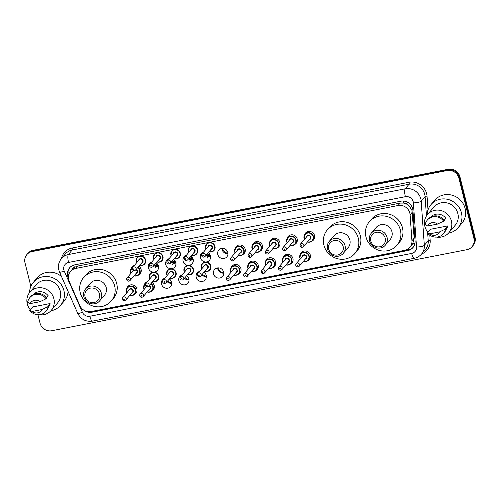 <?xml version="1.0" encoding="UTF-8"?>
<svg xmlns="http://www.w3.org/2000/svg" width="500" height="500" viewBox="0 0 500 500"><rect width="100%" height="100%" fill="white"/><g stroke="black" fill="none" stroke-linecap="round" stroke-linejoin="round"><path stroke-width="0.75" d="M300.344 254.331A5.275 5 40.5 0 1 310.294 255.087A5.275 5 40.5 0 1 307.775 260.675M283 257.712A5.275 5 40.5 0 1 292.95 258.475A5.275 5 40.5 0 1 290.438 264.056M265.656 261.1A5.275 5 40.5 0 1 275.606 261.856A5.275 5 40.5 0 1 273.094 267.444M248.312 264.488A5.275 5 40.5 0 1 258.263 265.244A5.275 5 40.5 0 1 255.75 270.831M230.969 267.869A5.275 5 40.5 0 1 240.925 268.631A5.275 5 40.5 0 1 238.406 274.212M223.731 273.113A5.275 5 40.5 0 1 217.644 267.919M223.581 272.019A5.275 5 40.5 0 1 217.456 277.925A5.275 5 40.5 0 1 214.556 269.569A5.275 5 40.5 0 1 223.581 272.019M206.388 276.494A5.275 5 40.5 0 1 201.806 274.831M204.025 272.231A5.275 5 40.5 0 1 200.113 281.312A5.275 5 40.5 0 1 199.456 271.481M189.05 279.881A5.275 5 40.5 0 1 184.462 278.219M186.681 275.613A5.275 5 40.5 0 1 182.775 284.7A5.275 5 40.5 0 1 182.119 274.869M171.706 283.269A5.275 5 40.5 0 1 167.119 281.606M169.344 279A5.275 5 40.5 0 1 165.431 288.087A5.275 5 40.5 0 1 164.775 278.256M152 282.387A5.275 5 40.5 0 1 151.694 291.144M126.919 288.188A5.275 5 40.5 0 1 136.869 288.944A5.275 5 40.5 0 1 134.356 294.531M287.219 238.181A5.275 5 40.5 0 1 297.175 238.944A5.275 5 40.5 0 1 294.656 244.525M269.881 241.569A5.275 5 40.5 0 1 279.831 242.325A5.275 5 40.5 0 1 277.319 247.913M252.537 244.95A5.275 5 40.5 0 1 262.488 245.712A5.275 5 40.5 0 1 259.975 251.294M235.194 248.337A5.275 5 40.5 0 1 245.144 249.1A5.275 5 40.5 0 1 242.631 254.681M304.562 234.794A5.275 5 40.5 0 1 314.513 235.556A5.275 5 40.5 0 1 312 241.137M227.956 253.575A5.275 5 40.5 0 1 221.869 248.381M227.806 252.481A5.275 5 40.5 0 1 221.681 258.394A5.275 5 40.5 0 1 218.781 250.037A5.275 5 40.5 0 1 227.806 252.481M208.525 256.806A5.275 5 40.5 0 1 206.025 255.3M208.25 252.694A5.275 5 40.5 0 1 204.338 261.781A5.275 5 40.5 0 1 203.681 251.95M191.188 260.194A5.275 5 40.5 0 1 188.688 258.688M190.906 256.081A5.275 5 40.5 0 1 186.994 265.169A5.275 5 40.5 0 1 186.337 255.338M173.844 263.575A5.275 5 40.5 0 1 171.344 262.075M173.562 259.469A5.275 5 40.5 0 1 169.656 268.55A5.275 5 40.5 0 1 169 258.725M156.5 266.962A5.275 5 40.5 0 1 154 265.456M156.225 262.856A5.275 5 40.5 0 1 152.312 271.938A5.275 5 40.5 0 1 151.656 262.106M138.881 266.238A5.275 5 40.5 0 1 138.575 274.994M171.681 282.938A6.594 6.25 40.5 0 1 167.669 280.963M189.025 279.55A6.594 6.25 40.5 0 1 185.012 277.575M206.369 276.169A6.594 6.25 40.5 0 1 202.356 274.188M223.713 272.781A6.594 6.25 40.5 0 1 217.969 267.887M155.219 265.4A6.594 6.25 40.5 0 1 154.55 264.812M172.556 262.013A6.594 6.25 40.5 0 1 171.894 261.425M189.9 258.631A6.594 6.25 40.5 0 1 189.237 258.044M207.244 255.244A6.594 6.25 40.5 0 1 206.575 254.656M227.938 253.25A6.594 6.25 40.5 0 1 222.194 248.35M409.806 247.338A9.894 9.375 -139.5 0 0 411.938 240.75L410.087 214.756A9.894 9.375 -139.5 0 0 409.819 213.094A9.894 9.375 -139.5 0 0 398.081 205.506L75.662 268.45A9.894 9.375 -139.5 0 0 70.481 271.45A9.894 9.375 -139.5 0 0 69.169 281.312L79.85 305.581A9.894 9.375 -139.5 0 0 91.044 311.562L404.631 250.338A9.894 9.375 -139.5 0 0 409.806 247.338L412.75 243.713L414.156 238.144L412.025 210.506L409.344 206.075L407.181 204.4A3.3 3.125 -139.5 0 0 403.825 203.044A9.894 2.519 -101 0 1 403.375 201.025M403.825 203.044L403.656 203.075A9.894 9.375 40.5 0 1 407.181 204.4M70.481 271.45L72.531 269.05A9.894 9.375 40.5 0 1 74.494 267.337L74.331 267.369A3.3 3.125 -139.5 0 0 71.944 269.738M403.656 203.075L400.131 203.1L77.713 266.044L74.494 267.337M144.262 284.8A5.275 5 40.5 0 1 147.431 281.644M131.137 268.65A5.275 5 40.5 0 1 134.312 265.494M83.9 310.212A9.894 9.375 -139.5 0 0 91.981 312.213L407.788 250.562A9.894 9.375 -139.5 0 0 412.969 247.562A9.894 9.375 -139.5 0 0 415.094 240.969L412.925 210.431A9.894 9.375 -139.5 0 0 412.656 208.769A9.894 9.375 -139.5 0 0 400.919 201.181L74.731 264.856A9.894 9.375 -139.5 0 0 69.556 267.863A9.894 9.375 -139.5 0 0 68.244 277.725L68.35 277.969M30.869 286.369L25 262.838A9.894 9.375 40.5 0 1 26.862 254.587A9.894 9.375 40.5 0 1 32.044 251.581L447.131 170.55A9.894 9.375 40.5 0 1 458.875 178.137L473.906 238.444A9.894 9.375 40.5 0 1 472.044 246.694A9.894 9.375 40.5 0 1 466.869 249.694L51.775 330.731A9.894 9.375 40.5 0 1 40.038 323.144L37.938 314.725M26.862 254.587L27.956 253.306A9.894 9.375 40.5 0 1 33.131 250.306L448.225 169.269A9.894 9.375 40.5 0 1 459.963 176.856L475 237.162L474.456 237.8A9.894 9.375 40.5 0 1 472.587 246.056A9.894 9.375 40.5 0 0 474.456 237.8L459.419 177.5L474.456 237.8L473.906 238.444M448.225 169.269L447.675 169.906A9.894 9.375 40.5 0 1 459.419 177.5A9.894 9.375 40.5 0 0 447.675 169.906L32.587 250.944L447.675 169.906L447.131 170.55M27.413 253.944A9.894 9.375 40.5 0 1 32.587 250.944A9.894 9.375 40.5 0 0 27.413 253.944M68.419 276.1A9.894 9.375 40.5 0 1 69.837 267.544M413.231 247.231A9.894 9.375 40.5 0 1 408.338 249.919L92.525 311.575A9.894 9.375 40.5 0 1 89.856 311.712M475 237.162A9.894 9.375 40.5 0 1 473.137 245.413L472.044 246.694M427.125 215A17.812 16.881 40.5 0 1 430.994 204.594A17.812 16.881 40.5 0 1 448.306 199.506A17.812 16.881 40.5 0 1 461.45 212.856A17.812 16.881 40.5 0 1 458.1 227.712A17.812 16.881 40.5 0 1 448.438 233.181M430.994 204.594L434.681 200.275A17.812 16.881 40.5 0 1 451.994 195.181A17.812 16.881 40.5 0 1 465.138 208.531A17.812 16.881 40.5 0 1 461.781 223.394L458.1 227.712M427.706 231.962A14.019 13.288 40.5 0 1 424.825 226.275A14.019 13.288 40.5 0 1 427.463 214.581A14.019 13.288 40.5 0 1 441.087 210.575A14.019 13.288 40.5 0 1 451.431 221.081A14.019 13.288 40.5 0 1 448.794 232.775A14.019 13.288 40.5 0 1 436.619 237.1M427.463 214.581L433.881 207.056A14.019 13.288 40.5 0 1 447.506 203.05A14.019 13.288 40.5 0 1 457.85 213.556A14.019 13.288 40.5 0 1 455.213 225.25L448.794 232.775M447.644 225.938L445.594 228.337L446.281 228.206L445.6 229.006A10.556 10.006 40.5 0 1 443.425 233.731A10.556 10.006 40.5 0 1 427.156 232.606L430.569 229.269L447.644 225.938A9.894 9.375 40.5 0 1 445.875 229.838M439.487 231.931A6.594 6.25 40.5 0 1 429.712 233.844L439.487 231.931L445.6 229.006M429.712 233.844L427.156 232.606M446.281 228.206A10.556 10.006 40.5 0 1 444.113 232.931L443.425 233.731M444.056 220L445.688 218.088A9.894 9.375 40.5 0 0 430.825 217M427.756 225.987A6.594 6.25 40.5 0 1 437.531 224.081L427.756 225.987L425.2 224.756A10.556 10.006 40.5 0 1 427.369 220.031A10.556 10.006 40.5 0 1 443.638 221.156L444.325 220.356A10.556 10.006 40.5 0 0 428.05 219.231L427.369 220.031M437.531 224.081L443.638 221.156M370.788 240.963A7.588 7.188 40.5 0 1 376.188 232.331A7.588 7.188 40.5 0 1 385.188 238.15A7.588 7.188 40.5 0 1 379.787 246.781A7.588 7.188 40.5 0 1 370.788 240.963M369.562 240.869A9.237 8.75 40.5 0 1 371.3 233.162A9.237 8.75 40.5 0 1 380.275 230.525A9.237 8.75 40.5 0 1 387.094 237.444A9.237 8.75 40.5 0 1 385.356 245.15A9.237 8.75 40.5 0 1 376.381 247.787A9.237 8.75 40.5 0 1 369.562 240.869M385.356 245.15L390.2 239.469A9.237 8.75 -139.5 0 0 391.944 231.762A9.237 8.75 -139.5 0 0 385.125 224.838A9.237 8.75 -139.5 0 0 376.15 227.481L371.3 233.162M365.956 236.838A18.137 17.194 40.5 0 1 369.375 221.7A18.137 17.194 40.5 0 1 387.006 216.513A18.137 17.194 40.5 0 1 400.394 230.113A18.137 17.194 40.5 0 1 396.975 245.244A18.137 17.194 40.5 0 1 379.35 250.431A18.137 17.194 40.5 0 1 365.956 236.838M369.375 221.7L371.425 219.3A18.137 17.194 40.5 0 1 389.05 214.112A18.137 17.194 40.5 0 1 402.444 227.712A18.137 17.194 40.5 0 1 399.025 242.844L396.975 245.244M328.713 249.175A7.588 7.188 40.5 0 1 334.113 240.544A7.588 7.188 40.5 0 1 343.113 246.363A7.588 7.188 40.5 0 1 337.719 254.994A7.588 7.188 40.5 0 1 328.713 249.175M327.494 249.081A9.237 8.75 40.5 0 1 329.231 241.375A9.237 8.75 40.5 0 1 338.206 238.738A9.237 8.75 40.5 0 1 345.019 245.656A9.237 8.75 40.5 0 1 343.281 253.363A9.237 8.75 40.5 0 1 334.306 256.006A9.237 8.75 40.5 0 1 327.494 249.081M343.281 253.363L348.131 247.681A9.237 8.75 -139.5 0 0 349.869 239.975A9.237 8.75 -139.5 0 0 343.05 233.05A9.237 8.75 -139.5 0 0 334.075 235.694L329.231 241.375M323.888 245.05A18.137 17.194 40.5 0 1 327.3 229.913A18.137 17.194 40.5 0 1 344.931 224.725A18.137 17.194 40.5 0 1 358.319 238.325A18.137 17.194 40.5 0 1 354.906 253.463A18.137 17.194 40.5 0 1 337.275 258.644A18.137 17.194 40.5 0 1 323.888 245.05M327.3 229.913L329.35 227.512A18.137 17.194 40.5 0 1 346.981 222.325A18.137 17.194 40.5 0 1 360.369 235.925A18.137 17.194 40.5 0 1 356.95 251.056L354.906 253.463M85.044 296.744A7.588 7.188 40.5 0 1 90.444 288.119A7.588 7.188 40.5 0 1 99.444 293.938A7.588 7.188 40.5 0 1 94.044 302.562A7.588 7.188 40.5 0 1 85.044 296.744M83.819 296.65A9.237 8.75 40.5 0 1 85.562 288.944A9.237 8.75 40.5 0 1 94.537 286.306A9.237 8.75 40.5 0 1 101.35 293.231A9.237 8.75 40.5 0 1 99.612 300.931A9.237 8.75 40.5 0 1 90.638 303.575A9.237 8.75 40.5 0 1 83.819 296.65M99.612 300.931L104.462 295.25A9.237 8.75 -139.5 0 0 106.2 287.544A9.237 8.75 -139.5 0 0 99.381 280.625A9.237 8.75 -139.5 0 0 90.406 283.263L85.562 288.944M80.219 292.619A18.137 17.194 40.5 0 1 83.631 277.481A18.137 17.194 40.5 0 1 101.263 272.3A18.137 17.194 40.5 0 1 114.65 285.894A18.137 17.194 40.5 0 1 111.237 301.031A18.137 17.194 40.5 0 1 93.606 306.219A18.137 17.194 40.5 0 1 80.219 292.619M83.631 277.481L85.681 275.081A18.137 17.194 40.5 0 1 103.312 269.9A18.137 17.194 40.5 0 1 116.7 283.494A18.137 17.194 40.5 0 1 113.281 298.631L111.237 301.031M29.562 292.613A17.812 16.881 40.5 0 1 33.438 282.213A17.812 16.881 40.5 0 1 50.744 277.119A17.812 16.881 40.5 0 1 63.894 290.469A17.812 16.881 40.5 0 1 60.538 305.331A17.812 16.881 40.5 0 1 50.875 310.794M33.438 282.213L37.125 277.887A17.812 16.881 40.5 0 1 61.494 276.488M30.15 309.575A14.019 13.288 40.5 0 1 27.262 303.888A14.019 13.288 40.5 0 1 29.906 292.194A14.019 13.288 40.5 0 1 43.525 288.188A14.019 13.288 40.5 0 1 53.875 298.694A14.019 13.288 40.5 0 1 51.231 310.387A14.019 13.288 40.5 0 1 39.062 314.713M29.906 292.194L36.325 284.669A14.019 13.288 40.5 0 1 49.944 280.663A14.019 13.288 40.5 0 1 60.294 291.169A14.019 13.288 40.5 0 1 57.65 302.869L51.231 310.387M50.087 303.55L48.038 305.95L48.719 305.819L48.038 306.619A10.556 10.006 40.5 0 1 45.869 311.344A10.556 10.006 40.5 0 1 29.594 310.219L33.013 306.887L50.087 303.55A9.894 9.375 40.5 0 1 48.312 307.45M41.931 309.55A6.594 6.25 40.5 0 1 32.156 311.456L41.931 309.55L48.038 306.619M32.156 311.456L29.594 310.219M48.719 305.819A10.556 10.006 40.5 0 1 46.55 310.544L45.869 311.344M46.494 297.613L48.125 295.7A9.894 9.375 40.5 0 0 33.269 294.613M68.069 291.425A17.812 16.881 40.5 0 1 64.225 301.006L60.538 305.331M30.194 303.606A6.594 6.25 40.5 0 1 39.969 301.694L30.194 303.606L27.637 302.369A10.556 10.006 40.5 0 1 29.806 297.644A10.556 10.006 40.5 0 1 46.081 298.769L46.762 297.969A10.556 10.006 40.5 0 0 30.494 296.844L29.806 297.644M39.969 301.694L46.081 298.769M412.306 212.156L410.087 214.756M67.95 273.075A9.894 1.431 -23.8 0 0 69.681 272.556M408.894 249.794A9.894 2.519 -101 0 1 408.5 248.588M412.75 243.713A9.894 2.306 -4.1 0 0 414.938 243.494M409.344 206.075A9.894 2.306 -4.1 0 0 411.444 205.906M74.331 267.369A9.894 2.519 -101 0 1 73.831 265.081M400.131 203.1L398.081 205.506M414.156 238.144L411.938 240.75M77.713 266.044L75.662 268.45M413.206 201.744A6.594 6.25 -139.5 0 0 405.381 196.688L68.55 262.444A6.594 6.25 -139.5 0 0 63.856 269.95A6.594 6.25 -139.5 0 0 64.219 271.019L82.381 312.269A6.594 6.25 -139.5 0 0 89.838 316.256L411.656 253.431A6.594 6.25 -139.5 0 0 416.525 247.037L413.381 202.856A6.594 6.25 -139.5 0 0 413.206 201.744M68.55 262.444A6.594 1.681 79 0 1 68.35 254.562L405.181 188.8A13.194 12.506 40.5 0 1 420.831 198.919A13.194 12.506 40.5 0 1 421.188 201.137L425.075 196.581A13.194 12.506 -139.5 0 0 424.725 194.363A13.194 12.506 -139.5 0 0 409.069 184.244L72.237 250A13.194 12.506 -139.5 0 0 65.338 254L61.444 258.562A13.194 12.506 40.5 0 1 68.35 254.562L72.237 250A1.65 0.419 -101 0 0 72.188 248.025L409.019 182.269A1.65 0.419 -101 0 1 409.069 184.244L405.181 188.8A6.594 1.681 79 0 0 405.381 196.688M61.444 258.562C58.738 261.906 57.862 265.7 58.819 269.944L59.55 272.075A6.594 0.956 -23.8 0 0 64.219 271.019M409.019 182.269A14.844 14.069 40.5 0 1 426.631 193.656A14.844 14.069 40.5 0 1 427.031 196.15L428.006 209.869M429.806 235.181L430.169 240.331A14.844 14.069 40.5 0 1 421.544 254.05M61.494 258.5A14.844 14.069 40.5 0 1 72.188 248.025M458.875 178.137L459.963 176.856M32.044 251.581L33.131 250.306M413.381 202.856A6.594 1.538 -4.1 0 0 421.188 201.137L424.331 245.319L428.219 240.756L427.688 233.281M416.525 247.037A6.594 1.538 -4.1 0 0 424.331 245.319A13.194 12.506 40.5 0 1 421.494 254.106L425.381 249.55A13.194 12.506 -139.5 0 0 428.219 240.756A1.65 0.388 175.9 0 1 430.169 240.331M426.456 215.938L425.075 196.581A1.65 0.388 175.9 0 1 427.031 196.15M59.55 272.075L77.706 313.325A6.594 0.956 -23.8 0 0 82.381 312.269M89.838 316.256A6.594 1.681 79 0 0 92.469 321.131L414.281 258.3C417.169 257.712 419.569 256.319 421.494 254.106M411.656 253.431A6.594 1.681 79 0 0 414.281 258.3M408.338 249.919L407.788 250.562M92.525 311.575L91.981 312.213M304.462 239.4A4.95 4.688 40.5 0 1 309.8 232.787A4.95 4.688 40.5 0 1 312.519 240.625A4.95 4.688 40.5 0 1 307.475 241.969L309.7 242.169L312.519 240.625L314.4 238.419M307.625 241.788A4.619 4.375 -139.5 0 0 313.069 236.637A4.619 4.375 -139.5 0 0 307.594 233.094A4.619 4.375 -139.5 0 0 304.613 239.219M306.45 237.069A2.306 2.188 40.5 0 1 310.881 237.069A2.306 2.188 40.5 0 1 309.462 239.638M303.431 246.7L310.125 238.856A1.981 1.875 -139.5 0 0 309.037 235.725A1.981 1.875 -139.5 0 0 307.113 236.287L300.425 244.131A1.981 1.875 40.5 0 1 303.806 245.05A1.981 1.875 40.5 0 1 303.431 246.7C301.919 247.719 300.781 247.444 300.012 245.875L300.425 244.131A1.981 1.875 40.5 0 0 300.05 245.781M301.275 245.881A0.331 0.312 -139.5 0 0 301.663 246.131A0.331 0.312 -139.5 0 0 301.9 245.756A0.331 0.312 -139.5 0 0 301.506 245.506A0.331 0.312 -139.5 0 0 301.275 245.881M287.119 242.781A4.95 4.688 40.5 0 1 292.456 236.175A4.95 4.688 40.5 0 1 295.175 244.013A4.95 4.688 40.5 0 1 290.131 245.35M290.281 245.169A4.619 4.375 -139.5 0 0 295.725 240.025A4.619 4.375 -139.5 0 0 290.25 236.481A4.619 4.375 -139.5 0 0 287.275 242.6M289.106 240.45A2.306 2.188 40.5 0 1 293.538 240.45A2.306 2.188 40.5 0 1 292.119 243.019M286.094 250.087L292.781 242.244A1.981 1.875 -139.5 0 0 291.694 239.106A1.981 1.875 -139.5 0 0 289.769 239.675L283.081 247.519A1.981 1.875 40.5 0 1 286.462 248.438A1.981 1.875 40.5 0 1 286.094 250.087C284.575 251.1 283.438 250.825 282.675 249.262L283.081 247.519A1.981 1.875 40.5 0 0 282.706 249.169M283.931 249.262A0.331 0.312 -139.5 0 0 284.325 249.519A0.331 0.312 -139.5 0 0 284.556 249.144A0.331 0.312 -139.5 0 0 284.169 248.888A0.331 0.312 -139.5 0 0 283.931 249.262M269.775 246.169A4.95 4.688 40.5 0 1 275.113 239.562A4.95 4.688 40.5 0 1 277.838 247.394A4.95 4.688 40.5 0 1 272.787 248.738L275.012 248.944L277.838 247.394L279.713 245.194M272.944 248.556A4.619 4.375 -139.5 0 0 278.387 243.406A4.619 4.375 -139.5 0 0 272.906 239.869A4.619 4.375 -139.5 0 0 269.931 245.987M271.762 243.837A2.306 2.188 40.5 0 1 276.194 243.837A2.306 2.188 40.5 0 1 274.775 246.406M268.75 253.475L275.438 245.631A1.981 1.875 -139.5 0 0 274.35 242.494A1.981 1.875 -139.5 0 0 272.431 243.062L265.738 250.906A1.981 1.875 40.5 0 1 269.119 251.819A1.981 1.875 40.5 0 1 268.75 253.475C267.231 254.488 266.094 254.213 265.331 252.65L265.738 250.906A1.981 1.875 40.5 0 0 265.363 252.556M266.588 252.65A0.331 0.312 -139.5 0 0 266.981 252.9A0.331 0.312 -139.5 0 0 267.213 252.525A0.331 0.312 -139.5 0 0 266.825 252.275A0.331 0.312 -139.5 0 0 266.588 252.65M254.844 242.156L252.963 244.363L252.025 248.506L252.425 249.569A4.95 4.688 40.5 0 1 257.775 242.944A4.95 4.688 40.5 0 1 260.494 250.781A4.95 4.688 40.5 0 1 255.444 252.125L257.675 252.331L260.494 250.781L262.375 248.575M255.6 251.944A4.619 4.375 -139.5 0 0 261.044 246.794A4.619 4.375 -139.5 0 0 255.562 243.256A4.619 4.375 -139.5 0 0 252.587 249.375M254.425 247.225A2.306 2.188 40.5 0 1 258.85 247.225A2.306 2.188 40.5 0 1 257.431 249.794M251.406 256.856L258.1 249.013A1.981 1.875 -139.5 0 0 257.006 245.881A1.981 1.875 -139.5 0 0 255.087 246.444L248.394 254.288A1.981 1.875 40.5 0 1 251.781 255.206A1.981 1.875 40.5 0 1 251.406 256.856C249.894 257.875 248.75 257.6 247.987 256.031L248.394 254.288A1.981 1.875 40.5 0 0 248.025 255.944M249.244 256.038A0.331 0.312 -139.5 0 0 249.638 256.288A0.331 0.312 -139.5 0 0 249.875 255.912A0.331 0.312 -139.5 0 0 249.481 255.662A0.331 0.312 -139.5 0 0 249.244 256.038M235.094 252.944A4.95 4.688 40.5 0 1 240.431 246.331A4.95 4.688 40.5 0 1 243.15 254.169A4.95 4.688 40.5 0 1 238.1 255.512M238.256 255.331A4.619 4.375 -139.5 0 0 243.7 250.181A4.619 4.375 -139.5 0 0 238.219 246.637A4.619 4.375 -139.5 0 0 235.244 252.763M237.081 250.606A2.306 2.188 40.5 0 1 241.506 250.606A2.306 2.188 40.5 0 1 240.094 253.175M234.062 260.244L240.756 252.4A1.981 1.875 -139.5 0 0 239.669 249.269A1.981 1.875 -139.5 0 0 237.744 249.831L231.05 257.675A1.981 1.875 40.5 0 1 234.438 258.594A1.981 1.875 40.5 0 1 234.062 260.244C232.55 261.256 231.406 260.981 230.644 259.419L231.05 257.675A1.981 1.875 40.5 0 0 230.681 259.325M231.906 259.419A0.331 0.312 -139.5 0 0 232.294 259.675A0.331 0.312 -139.5 0 0 232.531 259.3A0.331 0.312 -139.5 0 0 232.138 259.044A0.331 0.312 -139.5 0 0 231.906 259.419M206 249.231A4.95 4.688 40.5 0 1 211.337 242.625A4.95 4.688 40.5 0 1 214.062 250.456A4.95 4.688 40.5 0 1 209.013 251.8L211.238 252.006L214.062 250.456M209.169 251.619A4.619 4.375 -139.5 0 0 214.613 246.475A4.619 4.375 -139.5 0 0 209.131 242.931A4.619 4.375 -139.5 0 0 206.156 249.05M207.987 246.9A2.306 2.188 40.5 0 1 212.419 246.9A2.306 2.188 40.5 0 1 211 249.469M204.975 256.537L211.663 248.694A1.981 1.875 -139.5 0 0 210.575 245.556A1.981 1.875 -139.5 0 0 208.656 246.125L201.962 253.969A1.981 1.875 40.5 0 1 205.344 254.887A1.981 1.875 40.5 0 1 204.975 256.537C203.456 257.55 202.319 257.275 201.556 255.712L201.962 253.969A1.981 1.875 40.5 0 0 201.588 255.619M202.812 255.712A0.331 0.312 -139.5 0 0 203.206 255.969A0.331 0.312 -139.5 0 0 203.438 255.594A0.331 0.312 -139.5 0 0 203.05 255.338A0.331 0.312 -139.5 0 0 202.812 255.712M190.35 246.062L189.188 247.425L188.25 251.569L188.65 252.631A4.95 4.688 40.5 0 1 194 246.006A4.95 4.688 40.5 0 1 196.719 253.844A4.95 4.688 40.5 0 1 191.669 255.188L193.894 255.394L196.719 253.844M191.825 255.006A4.619 4.375 -139.5 0 0 197.269 249.856A4.619 4.375 -139.5 0 0 191.788 246.319A4.619 4.375 -139.5 0 0 188.812 252.438M190.65 250.287A2.306 2.188 40.5 0 1 195.075 250.287A2.306 2.188 40.5 0 1 193.656 252.856M187.631 259.925L194.325 252.081A1.981 1.875 -139.5 0 0 193.231 248.944A1.981 1.875 -139.5 0 0 191.312 249.513L184.619 257.356A1.981 1.875 40.5 0 1 188.006 258.269A1.981 1.875 40.5 0 1 187.631 259.925C186.119 260.938 184.975 260.663 184.213 259.1L184.619 257.356A1.981 1.875 40.5 0 0 184.25 259.006M185.469 259.1A0.331 0.312 -139.5 0 0 185.863 259.35A0.331 0.312 -139.5 0 0 186.1 258.975A0.331 0.312 -139.5 0 0 185.706 258.725A0.331 0.312 -139.5 0 0 185.469 259.1M171.319 256.006A4.95 4.688 40.5 0 1 176.656 249.394A4.95 4.688 40.5 0 1 179.375 257.231A4.95 4.688 40.5 0 1 174.325 258.575M174.481 258.394A4.619 4.375 -139.5 0 0 179.925 253.244A4.619 4.375 -139.5 0 0 174.444 249.7A4.619 4.375 -139.5 0 0 171.469 255.825M173.306 253.675A2.306 2.188 40.5 0 1 177.731 253.669A2.306 2.188 40.5 0 1 176.319 256.244M170.287 263.306L176.981 255.463A1.981 1.875 -139.5 0 0 175.894 252.331A1.981 1.875 -139.5 0 0 173.969 252.894L167.275 260.738A1.981 1.875 40.5 0 1 170.662 261.656A1.981 1.875 40.5 0 1 170.287 263.306C168.775 264.325 167.631 264.05 166.869 262.481L167.275 260.738A1.981 1.875 40.5 0 0 166.906 262.387M168.131 262.488A0.331 0.312 -139.5 0 0 168.519 262.738A0.331 0.312 -139.5 0 0 168.756 262.362A0.331 0.312 -139.5 0 0 168.363 262.113A0.331 0.312 -139.5 0 0 168.131 262.488M153.975 259.387A4.95 4.688 40.5 0 1 159.312 252.781A4.95 4.688 40.5 0 1 162.031 260.619A4.95 4.688 40.5 0 1 156.988 261.956M157.137 261.775A4.619 4.375 -139.5 0 0 162.581 256.631A4.619 4.375 -139.5 0 0 157.106 253.088A4.619 4.375 -139.5 0 0 154.131 259.206M155.963 257.056A2.306 2.188 40.5 0 1 160.394 257.056A2.306 2.188 40.5 0 1 158.975 259.625M152.944 266.694L159.637 258.85A1.981 1.875 -139.5 0 0 158.55 255.712A1.981 1.875 -139.5 0 0 156.625 256.281L149.938 264.125A1.981 1.875 40.5 0 1 153.319 265.044A1.981 1.875 40.5 0 1 152.944 266.694C151.431 267.706 150.294 267.431 149.525 265.869L149.938 264.125A1.981 1.875 40.5 0 0 149.562 265.775M150.787 265.869A0.331 0.312 -139.5 0 0 151.175 266.125A0.331 0.312 -139.5 0 0 151.412 265.75A0.331 0.312 -139.5 0 0 151.019 265.494A0.331 0.312 -139.5 0 0 150.787 265.869M138.325 256.219L137.162 257.581L136.225 261.725L136.619 262.787A4.95 4.688 40.5 0 1 141.969 256.169A4.95 4.688 40.5 0 1 144.688 264A4.95 4.688 40.5 0 1 139.644 265.344M139.8 265.163A4.619 4.375 -139.5 0 0 145.238 260.012A4.619 4.375 -139.5 0 0 139.762 256.475A4.619 4.375 -139.5 0 0 136.788 262.594M138.619 260.444A2.306 2.188 40.5 0 1 143.05 260.444A2.306 2.188 40.5 0 1 141.631 263.012M135.606 270.081L142.294 262.238A1.981 1.875 -139.5 0 0 141.206 259.1A1.981 1.875 -139.5 0 0 139.281 259.669L132.594 267.512A1.981 1.875 40.5 0 1 135.975 268.425A1.981 1.875 40.5 0 1 135.606 270.081C134.088 271.094 132.95 270.819 132.188 269.256L132.594 267.512A1.981 1.875 40.5 0 0 132.219 269.163M133.444 269.256A0.331 0.312 -139.5 0 0 133.837 269.506A0.331 0.312 -139.5 0 0 134.069 269.131A0.331 0.312 -139.5 0 0 133.681 268.881A0.331 0.312 -139.5 0 0 133.444 269.256M137.925 267.356A4.95 4.688 40.5 0 1 134.05 275.825M131.037 273.256A4.95 4.688 40.5 0 1 133.125 266.887M132.444 267.706A4.619 4.375 -139.5 0 0 131.194 273.075M134.2 275.644A4.619 4.375 -139.5 0 0 137.65 267.681M133.025 270.925A2.306 2.188 40.5 0 1 133.131 270.5M136.213 269.369A2.306 2.188 40.5 0 1 136.037 273.494M126.625 279.637A1.981 1.875 40.5 0 1 128.919 277.425A1.981 1.875 40.5 0 1 130.013 280.556L136.7 272.712A1.981 1.875 -139.5 0 0 135.931 269.694M127.85 279.738A0.331 0.312 -139.5 0 0 128.244 279.988A0.331 0.312 -139.5 0 0 128.475 279.613A0.331 0.312 -139.5 0 0 128.088 279.363A0.331 0.312 -139.5 0 0 127.85 279.738M302.65 251.531L300.769 253.738L299.831 257.881A4.95 4.688 40.5 0 1 305.575 252.319A4.95 4.688 40.5 0 1 308.294 260.156A4.95 4.688 40.5 0 1 303.25 261.5L305.5 261.7L308.294 260.156L310.175 257.95M303.406 261.319A4.619 4.375 -139.5 0 0 308.844 256.169A4.619 4.375 -139.5 0 0 303.369 252.631A4.619 4.375 -139.5 0 0 300.394 258.75M302.225 256.6A2.306 2.188 40.5 0 1 306.656 256.6A2.306 2.188 40.5 0 1 305.238 259.169M305.9 258.387A1.981 1.875 -139.5 0 0 304.812 255.256A1.981 1.875 -139.5 0 0 302.887 255.819L296.2 263.663A1.981 1.875 40.5 0 1 299.581 264.581A1.981 1.875 40.5 0 1 299.212 266.231L305.9 258.387M295.825 265.319A1.981 1.875 40.5 0 1 296.2 263.663L295.794 265.413C296.562 266.975 297.7 267.25 299.212 266.231M297.675 265.287A0.331 0.312 -139.5 0 0 297.288 265.038A0.331 0.312 -139.5 0 0 297.05 265.413A0.331 0.312 -139.5 0 0 297.444 265.663A0.331 0.312 -139.5 0 0 297.675 265.287M300.238 258.931A4.95 4.688 40.5 0 1 299.844 257.894M282.494 261.25A4.95 4.688 40.5 0 1 288.231 255.706A4.95 4.688 40.5 0 1 290.956 263.544A4.95 4.688 40.5 0 1 285.906 264.887M286.062 264.706A4.619 4.375 -139.5 0 0 291.506 259.556A4.619 4.375 -139.5 0 0 286.025 256.012A4.619 4.375 -139.5 0 0 283.05 262.137M284.887 259.988A2.306 2.188 40.5 0 1 289.312 259.981A2.306 2.188 40.5 0 1 287.894 262.556M288.556 261.775A1.981 1.875 -139.5 0 0 287.469 258.644A1.981 1.875 -139.5 0 0 285.55 259.206L278.856 267.05A1.981 1.875 40.5 0 1 282.238 267.969A1.981 1.875 40.5 0 1 281.869 269.619L288.556 261.775M278.481 268.7A1.981 1.875 40.5 0 1 278.856 267.05L278.45 268.794C279.219 270.356 280.356 270.631 281.869 269.619M280.331 268.675A0.331 0.312 -139.5 0 0 279.944 268.419A0.331 0.312 -139.5 0 0 279.706 268.794A0.331 0.312 -139.5 0 0 280.1 269.05A0.331 0.312 -139.5 0 0 280.331 268.675M282.894 262.319A4.95 4.688 40.5 0 1 282.5 261.281L282.887 262.331M265.15 264.631A4.95 4.688 40.5 0 1 270.894 259.094A4.95 4.688 40.5 0 1 273.612 266.931A4.95 4.688 40.5 0 1 268.562 268.269L270.812 268.469L273.612 266.931L275.494 264.725M268.719 268.087A4.619 4.375 -139.5 0 0 274.163 262.944A4.619 4.375 -139.5 0 0 268.681 259.4A4.619 4.375 -139.5 0 0 265.706 265.519M267.544 263.369A2.306 2.188 40.5 0 1 271.969 263.369A2.306 2.188 40.5 0 1 270.556 265.938M271.219 265.163A1.981 1.875 -139.5 0 0 270.131 262.025A1.981 1.875 -139.5 0 0 268.206 262.594L261.512 270.438A1.981 1.875 40.5 0 1 264.9 271.356A1.981 1.875 40.5 0 1 264.525 273.006L271.219 265.163M261.144 272.087A1.981 1.875 40.5 0 1 261.512 270.438L261.106 272.181C261.875 273.744 263.012 274.019 264.525 273.006M262.994 272.062A0.331 0.312 -139.5 0 0 262.6 271.806A0.331 0.312 -139.5 0 0 262.362 272.181A0.331 0.312 -139.5 0 0 262.756 272.438A0.331 0.312 -139.5 0 0 262.994 272.062M265.55 265.7A4.95 4.688 40.5 0 1 265.163 264.669L265.544 265.712M250.619 261.688L248.744 263.894L247.8 268.038A4.95 4.688 40.5 0 1 253.55 262.475A4.95 4.688 40.5 0 1 256.269 270.312A4.95 4.688 40.5 0 1 251.219 271.656L253.475 271.856L256.269 270.312L258.15 268.106M251.375 271.475A4.619 4.375 -139.5 0 0 256.819 266.325A4.619 4.375 -139.5 0 0 251.337 262.787A4.619 4.375 -139.5 0 0 248.363 268.906M250.2 266.756A2.306 2.188 40.5 0 1 254.625 266.756A2.306 2.188 40.5 0 1 253.212 269.325M253.875 268.55A1.981 1.875 -139.5 0 0 252.787 265.413A1.981 1.875 -139.5 0 0 250.863 265.981L244.175 273.825A1.981 1.875 40.5 0 1 247.556 274.738A1.981 1.875 40.5 0 1 247.181 276.394L253.875 268.55M243.8 275.475A1.981 1.875 40.5 0 1 244.175 273.825L243.762 275.569C244.531 277.131 245.675 277.406 247.181 276.394M245.65 275.444A0.331 0.312 -139.5 0 0 245.256 275.194A0.331 0.312 -139.5 0 0 245.025 275.569A0.331 0.312 -139.5 0 0 245.413 275.819A0.331 0.312 -139.5 0 0 245.65 275.444M248.212 269.088A4.95 4.688 40.5 0 1 247.819 268.05M230.469 271.406A4.95 4.688 40.5 0 1 236.206 265.863A4.95 4.688 40.5 0 1 238.925 273.7A4.95 4.688 40.5 0 1 233.881 275.044M234.031 274.862A4.619 4.375 -139.5 0 0 239.475 269.713A4.619 4.375 -139.5 0 0 234 266.169A4.619 4.375 -139.5 0 0 231.025 272.294M232.856 270.144A2.306 2.188 40.5 0 1 237.288 270.144A2.306 2.188 40.5 0 1 235.869 272.712M236.531 271.931A1.981 1.875 -139.5 0 0 235.444 268.8A1.981 1.875 -139.5 0 0 233.519 269.363L226.831 277.206A1.981 1.875 40.5 0 1 230.212 278.125A1.981 1.875 40.5 0 1 229.844 279.775L236.531 271.931M226.456 278.856A1.981 1.875 40.5 0 1 226.831 277.206L226.425 278.95C227.194 280.512 228.331 280.788 229.844 279.775M228.306 278.831A0.331 0.312 -139.5 0 0 227.913 278.581A0.331 0.312 -139.5 0 0 227.681 278.956A0.331 0.312 -139.5 0 0 228.075 279.206A0.331 0.312 -139.5 0 0 228.306 278.831M230.869 272.475A4.95 4.688 40.5 0 1 230.475 271.438L230.856 272.488M201.375 267.7A4.95 4.688 40.5 0 1 207.119 262.156A4.95 4.688 40.5 0 1 209.838 269.994A4.95 4.688 40.5 0 1 204.788 271.337L207.037 271.537L209.838 269.994M204.944 271.156A4.619 4.375 -139.5 0 0 210.387 266.006A4.619 4.375 -139.5 0 0 204.906 262.462A4.619 4.375 -139.5 0 0 201.931 268.587M203.769 266.431A2.306 2.188 40.5 0 1 208.194 266.431A2.306 2.188 40.5 0 1 206.775 269M207.444 268.225A1.981 1.875 -139.5 0 0 206.356 265.094A1.981 1.875 -139.5 0 0 204.431 265.656L197.738 273.5A1.981 1.875 40.5 0 1 201.125 274.419A1.981 1.875 40.5 0 1 200.75 276.069L207.444 268.225M197.369 275.15A1.981 1.875 40.5 0 1 197.738 273.5L197.331 275.244C198.1 276.806 199.237 277.081 200.75 276.069M199.219 275.125A0.331 0.312 -139.5 0 0 198.825 274.869A0.331 0.312 -139.5 0 0 198.588 275.244A0.331 0.312 -139.5 0 0 198.981 275.5A0.331 0.312 -139.5 0 0 199.219 275.125M209.319 253.663A6.594 6.25 -139.5 0 0 207.269 255.219L209.319 253.663M206.731 255.925A6.594 6.25 40.5 0 1 209.881 254.45M210.244 255.2A5.938 5.625 -139.5 0 0 207.344 256.319M210.55 256.3A4.95 4.688 -139.5 0 0 207.156 257.887M207.669 256.488A5.606 5.312 40.5 0 1 210.356 255.512M201.775 268.769A4.95 4.688 40.5 0 1 201.388 267.731L201.769 268.781M184.969 266.956L184.025 271.1A4.95 4.688 40.5 0 1 189.775 265.544A4.95 4.688 40.5 0 1 192.494 273.375A4.95 4.688 40.5 0 1 187.444 274.719L189.7 274.919L192.494 273.375M187.6 274.538A4.619 4.375 -139.5 0 0 193.044 269.394A4.619 4.375 -139.5 0 0 187.562 265.85A4.619 4.375 -139.5 0 0 184.587 271.969M186.425 269.819A2.306 2.188 40.5 0 1 190.85 269.819A2.306 2.188 40.5 0 1 189.438 272.387M190.1 271.613A1.981 1.875 -139.5 0 0 189.013 268.475A1.981 1.875 -139.5 0 0 187.087 269.044L180.394 276.887A1.981 1.875 40.5 0 1 183.781 277.806A1.981 1.875 40.5 0 1 183.406 279.456L190.1 271.613M180.025 278.538A1.981 1.875 40.5 0 1 180.394 276.887L179.988 278.631C180.756 280.194 181.9 280.469 183.406 279.456M181.875 278.506A0.331 0.312 -139.5 0 0 181.481 278.256A0.331 0.312 -139.5 0 0 181.25 278.631A0.331 0.312 -139.5 0 0 181.637 278.888A0.331 0.312 -139.5 0 0 181.875 278.506M191.981 257.05A6.594 6.25 -139.5 0 0 189.925 258.6L191.975 257.044M189.394 259.312A6.594 6.25 40.5 0 1 192.537 257.838M192.906 258.587A5.938 5.625 -139.5 0 0 190 259.706M193.206 259.688A4.95 4.688 -139.5 0 0 189.812 261.275M190.331 259.875A5.606 5.312 40.5 0 1 193.019 258.9M184.025 271.1L184.425 272.162A4.95 4.688 40.5 0 1 184.044 271.112M166.694 274.469A4.95 4.688 40.5 0 1 172.431 268.925A4.95 4.688 40.5 0 1 175.15 276.762A4.95 4.688 40.5 0 1 170.106 278.106M170.256 277.925A4.619 4.375 -139.5 0 0 175.7 272.775A4.619 4.375 -139.5 0 0 170.225 269.237A4.619 4.375 -139.5 0 0 167.25 275.356M169.081 273.206A2.306 2.188 40.5 0 1 173.512 273.206A2.306 2.188 40.5 0 1 172.094 275.775M172.756 274.994A1.981 1.875 -139.5 0 0 171.669 271.863A1.981 1.875 -139.5 0 0 169.744 272.425L163.056 280.269A1.981 1.875 40.5 0 1 166.438 281.188A1.981 1.875 40.5 0 1 166.062 282.838L172.756 274.994M162.681 281.925A1.981 1.875 40.5 0 1 163.056 280.269L162.644 282.019C163.419 283.581 164.556 283.856 166.062 282.838M164.531 281.894A0.331 0.312 -139.5 0 0 164.137 281.644A0.331 0.312 -139.5 0 0 163.906 282.019A0.331 0.312 -139.5 0 0 164.294 282.269A0.331 0.312 -139.5 0 0 164.531 281.894M174.638 260.438A6.594 6.25 -139.5 0 0 172.581 261.988L174.631 260.431M172.05 262.694A6.594 6.25 40.5 0 1 175.194 261.225M175.562 261.969A5.938 5.625 -139.5 0 0 172.662 263.087M175.863 263.069A4.95 4.688 -139.5 0 0 172.469 264.656M172.987 263.256A5.606 5.312 40.5 0 1 175.675 262.288M167.094 275.538A4.95 4.688 40.5 0 1 166.7 274.5L167.081 275.55M149.35 277.856A4.95 4.688 40.5 0 1 155.087 272.312A4.95 4.688 40.5 0 1 157.806 280.15A4.95 4.688 40.5 0 1 152.762 281.494L155.013 281.694L157.806 280.15M152.919 281.312A4.619 4.375 -139.5 0 0 158.356 276.163A4.619 4.375 -139.5 0 0 152.881 272.619A4.619 4.375 -139.5 0 0 149.906 278.744M151.738 276.594A2.306 2.188 40.5 0 1 156.169 276.588A2.306 2.188 40.5 0 1 154.75 279.163M155.412 278.381A1.981 1.875 -139.5 0 0 154.325 275.25A1.981 1.875 -139.5 0 0 152.4 275.812L145.712 283.656A1.981 1.875 40.5 0 1 149.094 284.575A1.981 1.875 40.5 0 1 148.725 286.225L155.412 278.381M145.338 285.306A1.981 1.875 40.5 0 1 145.712 283.656L145.306 285.4C146.075 286.962 147.213 287.238 148.725 286.225M147.188 285.281A0.331 0.312 -139.5 0 0 146.8 285.025A0.331 0.312 -139.5 0 0 146.562 285.4A0.331 0.312 -139.5 0 0 146.956 285.656A0.331 0.312 -139.5 0 0 147.188 285.281M157.294 263.825A6.594 6.25 -139.5 0 0 155.238 265.375L157.287 263.819M154.706 266.081A6.594 6.25 40.5 0 1 157.856 264.606M158.219 265.356A5.938 5.625 -139.5 0 0 155.319 266.475M158.525 266.456A4.95 4.688 -139.5 0 0 155.131 268.044M155.644 266.644A5.606 5.312 40.5 0 1 158.331 265.669M149.75 278.925A4.95 4.688 40.5 0 1 149.356 277.887L149.738 278.938M146.569 282L144.688 284.206L143.75 288.35A4.95 4.688 40.5 0 1 146.244 283.038M151.044 283.506A4.95 4.688 40.5 0 1 147.169 291.969L149.419 292.169L152.213 290.625L154.094 288.425M147.325 291.788A4.619 4.375 -139.5 0 0 150.769 283.825M145.569 283.85A4.619 4.375 -139.5 0 0 144.312 289.219M149.331 285.519A2.306 2.188 40.5 0 1 149.156 289.637M139.744 295.788A1.981 1.875 40.5 0 1 142.044 293.569A1.981 1.875 40.5 0 1 143.131 296.706L149.819 288.863A1.981 1.875 -139.5 0 0 149.05 285.844M141.594 295.763A0.331 0.312 -139.5 0 0 141.206 295.506A0.331 0.312 -139.5 0 0 140.969 295.881A0.331 0.312 -139.5 0 0 141.363 296.137A0.331 0.312 -139.5 0 0 141.594 295.763M143.75 288.35L144.144 289.413A4.95 4.688 40.5 0 1 143.763 288.369M146.144 287.069A2.306 2.188 40.5 0 1 146.25 286.65M126.412 291.719A4.95 4.688 40.5 0 1 132.15 286.175A4.95 4.688 40.5 0 1 134.875 294.012A4.95 4.688 40.5 0 1 129.825 295.356M129.981 295.175A4.619 4.375 -139.5 0 0 135.425 290.025A4.619 4.375 -139.5 0 0 129.944 286.488A4.619 4.375 -139.5 0 0 126.969 292.606M128.806 290.456A2.306 2.188 40.5 0 1 133.231 290.456A2.306 2.188 40.5 0 1 131.812 293.025M132.475 292.25A1.981 1.875 -139.5 0 0 131.387 289.113A1.981 1.875 -139.5 0 0 129.469 289.681L122.775 297.525A1.981 1.875 40.5 0 1 126.156 298.438A1.981 1.875 40.5 0 1 125.787 300.094L132.475 292.25M122.4 299.175A1.981 1.875 40.5 0 1 122.775 297.525L122.369 299.269C123.138 300.831 124.275 301.106 125.787 300.094M124.25 299.144A0.331 0.312 -139.5 0 0 123.863 298.894A0.331 0.312 -139.5 0 0 123.625 299.269A0.331 0.312 -139.5 0 0 124.019 299.519A0.331 0.312 -139.5 0 0 124.25 299.144M126.812 292.787A4.95 4.688 40.5 0 1 126.419 291.75L126.806 292.8M77.706 313.325C80.85 319.356 85.769 321.956 92.469 321.131M304.45 239.412L304.05 238.35L304.994 234.2L306.875 232M297.056 241.806L295.175 244.013L292.356 245.556L290.119 245.362M287.106 242.794L286.712 241.737L287.65 237.587L289.531 235.381M269.769 246.181L269.369 245.119L270.306 240.975L272.188 238.769M245.031 251.962L243.15 254.169L240.331 255.712L238.094 255.525M235.081 252.956L234.681 251.894L235.625 247.744L237.5 245.544M205.987 249.244L205.594 248.181L206.531 244.037L207.694 242.675M179.375 257.231L176.556 258.775L174.319 258.587M171.306 256.019L170.906 254.956L171.844 250.806L173.006 249.444M162.031 260.619L159.213 262.162L156.975 261.969M153.963 259.4L153.569 258.344L154.506 254.194L155.669 252.831M144.688 264L141.869 265.55L139.631 265.356M140.975 272.275L139.094 274.481L136.275 276.025L134.037 275.837M131.025 273.269L130.631 272.206L131.569 268.056L133.45 265.856M130.013 280.556C128.494 281.575 127.356 281.3 126.594 279.731L127 277.987L133.306 270.594M299.831 257.881L300.225 258.944M285.306 254.919L283.425 257.119L282.488 261.269M285.894 264.9L288.156 265.087L290.956 263.544L292.838 261.337M267.962 258.3L266.081 260.506L265.144 264.65M247.8 268.038L248.2 269.1M233.281 265.075L231.4 267.275L230.463 271.425M233.869 275.056L236.131 275.244L238.925 273.7L240.806 271.494M202.306 263.569L201.369 267.719M206.688 255.894L207.269 255.219M189.35 259.275L189.925 258.6M167.625 270.344L166.688 274.488M172.006 262.663L172.581 261.988M170.094 278.119L172.356 278.306L175.15 276.762M150.281 273.725L149.344 277.875M154.662 266.05L155.238 265.375M146.425 286.737L140.119 294.137L139.713 295.881C140.481 297.444 141.619 297.719 143.131 296.706M129.225 285.387L127.344 287.594L126.406 291.737M129.812 295.369L132.075 295.556L134.875 294.012L136.75 291.806"/></g></svg>
